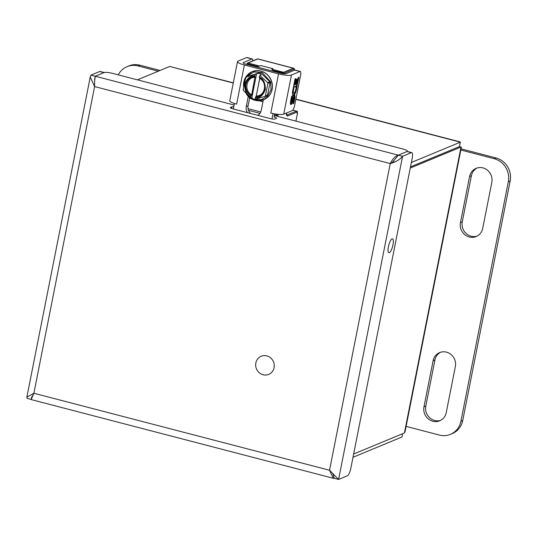 <?xml version="1.0" encoding="UTF-8"?>
<svg xmlns="http://www.w3.org/2000/svg" width="537" height="537" viewBox="0 0 537 537"><rect width="100%" height="100%" fill="white"/><g stroke="black" fill="none" stroke-linecap="round" stroke-linejoin="round"><path stroke-width="0.81" d="M233.306 82.832L169.685 66.467L137.418 79.845M411.369 162.476L460.343 142.171L459.981 141.869L295.874 99.123M353.641 454.013L404.415 432.97L405.052 431.714L461.35 147.38L459.471 146.594L410.496 166.893M295.84 99.325L460.343 142.171L459.471 146.594M404.415 432.97L461.035 146.997L410.268 168.047M402.616 433.715L401.971 436.984L352.997 457.289M266.829 355.883A9.814 9.216 67.5 0 1 274.212 364.717A9.814 9.216 67.5 0 1 268.722 374.383A9.814 9.216 67.5 0 1 256.451 368.852A9.814 9.216 67.5 0 1 261.204 356.253A9.814 9.216 67.5 0 1 266.829 355.883M247.443 64.547L247.584 63.849L247.114 63.561A0.765 0.718 67.5 0 1 247.973 63.01L257.733 58.963A0.765 0.718 -112.5 0 0 257.297 58.989L247.537 63.037L246.913 64.413M274.615 115.576L274.944 113.911M276.266 114.119L275.911 115.911M256.458 66.897A17.969 16.875 67.5 0 1 257.8 66.507L261.002 65.581L272.991 68.702L271.769 69.206L274.045 71.475M257.8 66.507L247.584 63.849L247.973 63.01L259.787 66.085M275.159 113.951L274.83 115.63M271.769 69.206L283.583 72.287L284.154 73.207L293.914 69.159A0.765 0.718 -112.5 0 0 293.343 68.239L257.733 58.963A4.598 1.289 -75.4 0 1 258.015 58.936L257.297 58.989M272.977 70.461L284.154 73.207L284.039 73.757M247.483 112.656A8.048 7.558 67.5 0 1 246.275 106.454L248.262 96.432M263.305 99.895L261.23 110.354A8.048 7.558 67.5 0 1 257.814 115.348M252.752 60.876A4.598 1.289 104.6 0 0 252.215 58.936A4.598 1.289 104.6 0 0 251.934 58.963L243.389 62.507A4.598 0.913 11.2 0 0 243.154 62.728A4.598 0.913 11.2 0 0 246.201 64.225L280.388 73.126A4.598 0.913 11.2 0 0 286.127 73.636L294.665 70.092L300.008 71.488L291.463 75.026A10.351 2.061 -168.8 0 1 278.562 73.884L244.375 64.984A10.351 2.061 -168.8 0 1 237.508 61.607L229.762 100.748A10.351 2.061 11.2 0 0 236.629 104.118L234.407 103.54L233.333 108.971M271.977 118.945L273.038 113.602L270.816 113.025A10.351 2.061 11.2 0 0 283.717 114.166L291.463 75.026M246.275 106.454L248.101 105.702L249.692 97.68M248.101 105.702A8.048 7.558 -112.5 0 0 250.611 113.468M237.508 61.607A10.351 2.061 -168.8 0 1 238.045 61.117L246.59 57.573L251.934 58.963M274.662 113.864L274.038 117.006A3.833 0.765 11.2 0 1 276.595 118.254A3.833 0.765 11.2 0 1 276.394 118.442L275.025 119.006A3.833 0.765 11.2 0 1 270.245 118.583L232.857 108.843A3.833 0.765 11.2 0 1 230.313 107.595A3.833 0.765 11.2 0 1 230.514 107.413L230.427 107.843M252.215 58.936L246.872 57.546A4.598 1.289 104.6 0 0 246.59 57.573M296.565 86.262L296.082 87.135A3.705 1.04 -75.4 0 1 295.31 91.129A3.705 1.04 -75.4 0 1 293.779 93.163A3.705 1.04 -75.4 0 1 293.914 88.612L293.383 87.967A6.169 1.732 104.6 0 0 293.162 95.552A6.169 1.732 104.6 0 0 296.209 90.652A6.055 1.698 104.6 0 0 296.988 86.269A6.169 1.732 104.6 0 0 296.995 86.088L298.948 77.301L298.163 77.623L296.907 83.947L296.095 84.282L297.115 79.147L296.357 79.463L295.343 84.598L294.558 84.92L295.813 78.597L295.028 78.926L293.303 87.618L296.565 86.262L295.853 86.081L293.41 87.095M292.363 95.995L291.578 96.324L290.564 101.466A3.705 1.04 104.6 0 0 290.806 104.567A3.705 1.04 104.6 0 0 292.732 101.278L293.249 98.674A1.423 0.396 -75.4 0 1 293.914 97.546A1.235 0.349 -75.4 0 1 293.927 97.553A1.235 0.349 -75.4 0 1 294.007 98.58L292.994 103.728L293.773 103.406L294.793 98.258A3.705 1.04 104.6 0 0 294.551 95.163A3.705 1.04 104.6 0 0 292.443 99.231L292.128 100.822A1.235 0.349 -75.4 0 1 291.423 102.178A1.235 0.349 -75.4 0 1 291.343 101.144L292.363 95.995M300.008 71.488A4.598 1.289 -75.4 0 1 300.29 71.455A4.598 1.289 -75.4 0 1 300.592 75.301L294.598 105.594A4.598 1.289 -75.4 0 1 292.262 110.622L283.717 114.166M300.29 71.455L294.947 70.065A4.598 1.289 104.6 0 0 294.665 70.092M293.914 88.612L293.236 88.437M292.692 90.733A3.705 1.04 104.6 0 0 293.068 92.975L293.779 93.163M294.558 84.92L293.873 84.739M296.095 84.282L295.437 84.108M297.223 85.994L296.511 85.806L296.874 83.96M296.995 86.088L296.511 85.806M296.021 88.283A6.055 1.698 104.6 0 0 296.223 86.88M292.84 95.317A6.169 1.732 104.6 0 0 295.209 91.384M290.571 101.419A1.235 0.349 104.6 0 0 290.712 101.99L291.423 102.178M294.075 98.123L294.081 98.07A3.705 1.04 104.6 0 0 294.135 95.304M293.773 103.406L293.095 103.225M293.236 97.372A1.235 0.349 104.6 0 0 293.215 97.365L293.914 97.546M293.927 97.553L293.215 97.365A1.235 0.349 104.6 0 0 293.202 97.365A1.423 0.396 104.6 0 0 292.826 97.754M292.611 98.513L293.249 98.674M292.732 101.278L292.061 101.104M290.51 104.238A3.705 1.04 104.6 0 0 291.833 101.748M246.752 76.737L253.766 71.945L262.251 72.555L270.661 81.892L271.044 89.484L267.654 96.036L261.472 99.694L254.323 99.473M253.383 99.144L251.074 97.976M248.201 76.14L245.59 77.57L243.12 90.041L250.564 98.19L250.685 96.7C246.564 94.921 244.577 90.766 244.724 84.228C247.054 78.254 250.41 75.489 254.793 75.932L255.297 74.274L246.074 77.026L259.935 72.602L260.646 72.784L269.843 81.738L267.654 82.644L259.854 75.462L259.351 77.12C263.472 78.892 265.459 83.047 265.305 89.585C262.982 95.559 259.626 98.325 255.243 97.888L255.122 99.379L264.929 96.391L265.412 95.848L267.882 83.376L267.654 82.644M267.882 83.376L270.077 82.47L269.843 81.738M270.077 82.47L267.607 94.935L264.929 96.391M267.124 95.479L265.077 96.331M255.297 74.274L256.592 73.744L251.853 97.653L253.551 99.305L255.122 99.231M251.853 97.653L250.564 98.19M259.854 75.462L261.15 74.932L259.452 73.28L256.592 73.744M250.685 96.7L251.685 94.787C243.597 90.753 246.335 76.912 255.156 77.281L254.793 75.932M259.351 77.12L259.425 77.885A10.196 9.579 67.5 0 1 264.929 87.403A10.196 9.579 67.5 0 1 259.163 96.224A10.196 9.579 67.5 0 1 255.659 96.915L255.243 97.888M254.867 76.697L254.773 76.039C250.437 75.623 247.127 78.355 244.832 84.255C244.677 90.713 246.637 94.821 250.705 96.586M255.263 97.774C259.599 98.197 262.908 95.458 265.204 89.558C265.359 83.107 263.399 78.993 259.331 77.227L259.425 77.885M259.619 77.805L259.713 78.469C267.802 82.503 265.063 96.338 256.243 95.975L255.659 96.915M251.685 94.787L255.062 76.616M256.243 95.975L259.713 78.469M118.281 74.858A19.164 18.003 67.5 0 1 127.061 66.662A19.164 18.003 67.5 0 1 138.049 65.944L158.254 71.206M160.08 70.448L139.875 65.185A19.164 18.003 -112.5 0 0 128.887 65.91L127.061 66.662M469.573 176.512L460.457 222.573A11.982 11.25 -112.5 0 0 464.451 234.374A11.982 11.25 -112.5 0 0 476.171 236.542A11.982 11.25 -112.5 0 0 482.709 228.373L491.832 182.305A11.982 11.25 -112.5 0 0 487.831 170.504A11.982 11.25 -112.5 0 0 476.118 168.343A11.982 11.25 -112.5 0 0 469.573 176.512L471.399 175.753L462.276 221.815A11.982 11.25 -112.5 0 0 465.894 233.266A11.982 11.25 -112.5 0 0 477.064 236.119M455.349 366.563A11.982 11.25 -112.5 0 0 451.349 354.762A11.982 11.25 -112.5 0 0 439.635 352.601A11.982 11.25 -112.5 0 0 433.091 360.77L423.968 406.831A11.982 11.25 -112.5 0 0 427.969 418.632A11.982 11.25 -112.5 0 0 439.689 420.8A11.982 11.25 -112.5 0 0 446.227 412.631L455.349 366.563M460.827 150.011L494.168 158.697A19.164 18.003 67.5 0 1 508.324 181.761L460.894 421.297A19.164 18.003 67.5 0 1 450.429 434.359A19.164 18.003 67.5 0 1 439.441 435.084L406.106 426.398M477.044 168.007A11.982 11.25 -112.5 0 0 471.399 175.753M440.562 352.265A11.982 11.25 -112.5 0 0 434.916 360.012L425.794 406.073A11.982 11.25 -112.5 0 0 429.412 417.524A11.982 11.25 -112.5 0 0 440.582 420.377M461.061 148.843L495.993 157.938L494.168 158.697M450.429 434.359L452.255 433.607A19.164 18.003 -112.5 0 0 462.719 420.538L510.15 181.003A19.164 18.003 -112.5 0 0 495.993 157.938M31.267 399.488L26.998 398.3L26.85 397.185L33.878 393.252L31.267 399.414L31.361 398.078L33.066 394.903M94.619 80.886L95.264 76.227C94.74 77.717 94.525 81.168 94.606 86.571L90.243 77.046L90.988 75.113L99.701 71.502A6.9 1.933 -75.4 0 1 100.124 71.455L104.238 72.529M390.251 163.577C392.634 158.818 395.326 156.012 398.313 155.153L392.393 162.355L390.251 163.577L94.606 86.571L33.878 393.252L329.53 470.251L338.599 479.454L347.311 475.842A6.9 1.933 104.6 0 0 350.815 468.304L412.181 158.381A6.9 1.933 104.6 0 0 411.725 152.609A6.9 1.933 104.6 0 0 411.302 152.656L402.589 156.267C399.917 159.583 395.803 162.02 390.251 163.577L329.53 470.251L333.302 478.272L31.233 399.595M332.712 473.332L334.323 478.346L333.302 478.272M274.333 115.502L402.81 148.964A6.9 1.376 -168.8 0 1 407.388 151.212A6.9 1.376 -168.8 0 1 407.026 151.541L398.313 155.153L95.264 76.227L103.977 72.609L95.264 76.227L103.977 72.609L95.264 76.227L90.988 75.113M95.136 76.858L94.572 79.718L95.136 76.858M233.77 106.756A3.833 0.765 11.2 0 0 231.883 106.843L230.514 107.413M259.962 113.334L248.524 110.36M99.701 71.502L103.977 72.609A6.9 1.376 -168.8 0 1 112.575 73.374L234.112 105.03M248.06 108.662L260.734 111.958M392.017 162.657L393.896 160.993M392.97 244.825A7.189 2.014 -75.4 0 1 388.875 252.726A7.189 2.014 -75.4 0 1 388.741 245.261A7.189 2.014 -75.4 0 1 392.5 238.811A7.189 2.014 -75.4 0 1 392.97 244.825M334.323 478.346L338.599 479.454L402.589 156.267L398.313 155.153L407.026 151.541L398.313 155.153L407.026 151.541L411.302 152.656M31.267 399.414L31.784 396.809L31.267 399.414M103.977 72.609A6.9 1.933 -75.4 0 1 104.4 72.569M411.725 152.609L407.455 151.501A6.9 1.933 104.6 0 0 407.026 151.541M169.685 66.467L233.266 83.027M247.101 63.648L246.946 64.42M286.503 115.153L296.458 111.172L292.759 110.213M276.823 116.153L277.199 114.247M262.942 101.728L259.143 100.741M251.101 98.647L249.577 98.251M283.093 73.656L283.583 72.287L293.343 68.239A4.598 1.289 -75.4 0 1 293.632 68.212L258.015 58.936M286.396 113.052L287.288 116.133A0.765 0.718 67.5 0 0 286.724 115.213A4.598 1.289 -75.4 0 1 286.543 115.254M287.288 116.133L297.028 112.099A0.765 0.718 -112.5 0 0 296.458 111.172A3.068 0.859 -75.4 0 1 296.652 111.152L292.806 110.152M295.941 121.134L297.357 113.972L295.907 121.12M277.743 116.395L278.146 114.354M293.914 69.159L294.585 70.125M297.028 112.099L297.317 114.005M270.816 113.025L278.562 73.884M244.375 64.984L236.629 104.118M243.389 62.507L243.288 63.017M296.988 86.269L296.276 86.081M296.209 90.652L295.538 90.478M291.343 101.144L290.665 100.963M294.793 98.258L294.081 98.07M243.57 86.001A15.184 14.257 67.5 0 1 252.122 71.676L252.222 71.636A15.184 14.257 67.5 0 1 271.722 81.644A15.184 14.257 67.5 0 1 263.848 99.681A15.184 14.257 67.5 0 1 263.801 99.701M243.543 86.175L246.241 76.368L252.122 71.676A15.184 14.257 67.5 0 1 271.104 80.235A15.184 14.257 67.5 0 1 263.754 99.721A15.184 14.257 67.5 0 1 262.486 100.171A15.184 14.257 67.5 0 1 246.725 94.606M259.452 73.28L260.646 72.784M259.935 72.602L258.74 73.092M251.094 95.727A10.196 9.579 67.5 0 1 245.59 86.209A10.196 9.579 67.5 0 1 251.356 77.388A10.196 9.579 67.5 0 1 254.807 76.697M251.45 77.348A10.196 9.579 -112.5 0 0 245.785 86.182A10.196 9.579 -112.5 0 0 251.289 95.646M255.854 96.835A10.196 9.579 -112.5 0 0 259.264 96.183M139.875 65.185L138.049 65.944M460.457 222.573L462.276 221.815M425.794 406.073L423.968 406.831M433.091 360.77L434.916 360.012M462.719 420.538L460.894 421.297M510.15 181.003L508.324 181.761M231.568 108.44L231.883 106.843M293.632 68.212L294.323 68.749L294.652 70.099M286.436 113.038L286.443 115.24M297.357 113.972C297.565 111.783 297.33 110.844 296.652 111.152M252.222 71.636C261.318 69.105 267.835 72.435 271.769 81.624C273.635 89.927 270.997 95.948 263.848 99.681L254.377 100.117L246.523 94.398M267.191 95.458L265.01 96.365M251.356 77.388L254.833 76.704M259.163 96.224C266.547 93.68 266.721 81.382 259.364 77.885M26.85 397.185L90.243 77.046"/></g></svg>
